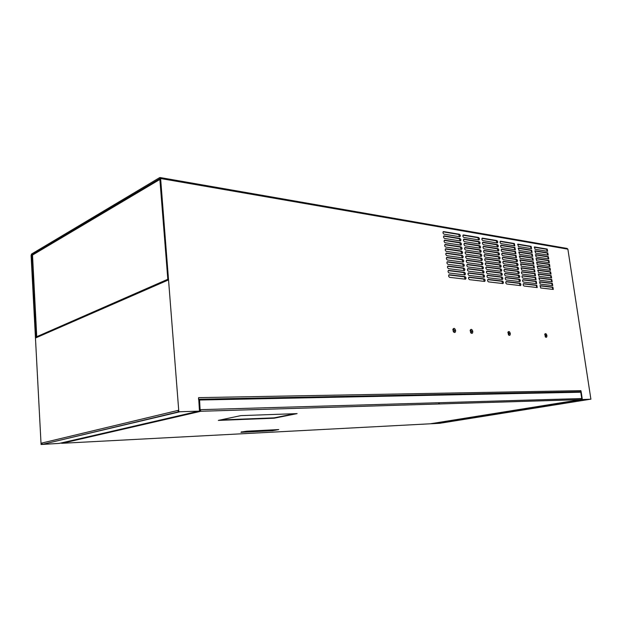 <?xml version="1.0" encoding="UTF-8"?>
<svg xmlns="http://www.w3.org/2000/svg" width="622" height="622" viewBox="0 0 622 622"><rect width="100%" height="100%" fill="white"/><g stroke="black" fill="none" stroke-linecap="round" stroke-linejoin="round"><path stroke-width="0.93" d="M438.829 403.336L438.564 403.981M439.28 403.328L439.015 403.973M582.184 399.565L589.687 399.34L439.606 423.318L431.785 423.73L582.161 399.565L431.466 423.613M198.504 399.246L579.821 391.728L579.898 392.241M167.816 279.27L36.737 336.72L32.515 255.051L160.025 179.354M62.169 443.284L430.331 423.792L580.551 399.635L200.89 411.266L62.169 443.284L60.559 443.097M61.01 443.066L198.029 411.321M199.468 410.994L200.16 410.831L199.452 410.854M199.716 409.82L198.931 400.179L199.576 400.016L200.16 410.831M36.737 336.72L35.874 337.847L31.598 254.958L159.815 178.701L167.893 280.172L35.874 337.847M160.149 177.542L567.147 248.458L567.878 249.165L160.616 178.514L159.722 177.581L31.551 254.04L31.1 255.494L41.075 444.497L59.3 443.385M41.075 444.497L41.433 443.159L42.677 444.333L41.503 444.396M41.433 443.159L178.047 410.403L178.164 411.927L178.841 411.772L160.616 178.514M178.841 411.772L199.475 411.142L58.927 443.47M42.677 444.333L178.164 411.927M544.701 334.519L545.066 334.294L546.054 335.631L545.245 336.805M545.066 334.294L545.914 335.662L545.533 336.883M507.863 332.552L508.337 332.218L509.41 333.617L508.415 334.799M508.337 332.218L509.262 333.649L508.827 334.924M470.123 330.577L470.706 330.088L471.865 331.557L471.196 332.925L470.667 332.716L470.216 330.127C471.212 328.797 472.075 329.232 472.806 331.448C472.712 333.509 471.997 333.928 470.667 332.716M470.706 330.088L471.717 331.596L471.235 332.925M452.832 329.691L453.469 329.116L454.674 330.616L453.974 332.008L453.368 331.751M453.282 329.155L454.526 330.655L454.013 332.008M464.999 276.619L449.17 274.737C448.299 275.6 448.454 276.471 449.636 277.35L465.458 279.185C466.298 278.337 466.142 277.482 464.999 276.619L464.346 276.821L465.178 279.161M464.346 276.821L448.781 274.963M484.18 278.913L469.074 277.117C468.242 277.956 468.397 278.812 469.532 279.667L484.631 281.424C485.432 280.6 485.284 279.76 484.18 278.913L483.527 279.107L484.336 281.393M483.527 279.107L468.7 277.334M502.506 281.105L488.076 279.387C487.283 280.211 487.43 281.043 488.519 281.883L502.949 283.562C503.711 282.753 503.563 281.937 502.506 281.105L501.861 281.292L502.638 283.531M501.861 281.292L487.718 279.605M520.031 283.204L506.23 281.564C505.476 282.365 505.624 283.173 506.673 284.005L520.466 285.607C521.197 284.822 521.049 284.021 520.031 283.204L519.386 283.383L520.147 285.576M519.386 283.383L505.888 281.774M536.809 285.21L523.6 283.64C522.877 284.417 523.024 285.218 524.035 286.027L537.237 287.558L536.809 285.21L536.172 285.389L536.918 287.527M536.172 285.389L523.273 283.85M552.888 287.131L540.23 285.63L540.658 287.97L553.308 289.44L552.888 287.131L552.25 287.31L552.981 289.409M552.25 287.31L539.919 285.832M464.432 272.35L448.594 270.391C447.731 271.246 447.887 272.117 449.068 272.996L464.891 274.908C465.73 274.069 465.575 273.213 464.432 272.35L463.779 272.553L464.611 274.885M463.779 272.553L448.213 270.617M483.613 274.737L468.498 272.871C467.674 273.711 467.83 274.559 468.957 275.414L484.064 277.241C484.857 276.425 484.709 275.585 483.613 274.737L482.96 274.94L483.768 277.218M482.96 274.94L468.125 273.089M501.931 277.023L487.493 275.235C486.707 276.051 486.863 276.883 487.951 277.731L502.382 279.472C503.136 278.672 502.988 277.855 501.931 277.023L501.285 277.218L502.071 279.449M501.285 277.218L487.143 275.453M519.463 279.208L505.655 277.498C504.901 278.298 505.048 279.107 506.098 279.939L519.899 281.603C520.622 280.825 520.474 280.024 519.463 279.208L518.818 279.395L519.58 281.579M518.818 279.395L505.313 277.715M536.242 281.3L523.024 279.659C522.309 280.444 522.457 281.237 523.46 282.046L536.669 283.648L536.242 281.3L535.596 281.478L536.343 283.616M535.596 281.478L522.698 279.877M552.32 283.305L539.655 281.735L540.083 284.067L552.74 285.599L552.32 283.305L551.683 283.476L552.414 285.568M551.683 283.476L539.336 281.945M463.864 268.09L448.027 266.053C447.164 266.908 447.327 267.779 448.501 268.657L464.331 270.648C465.155 269.808 464.999 268.953 463.864 268.09L463.211 268.292L464.051 270.624M463.211 268.292L447.638 266.278M483.037 270.57L467.923 268.626C467.106 269.466 467.262 270.313 468.389 271.169L483.496 273.074C484.289 272.257 484.134 271.417 483.037 270.57L482.392 270.772L483.201 273.05M482.392 270.772L467.557 268.852M501.363 272.949L486.917 271.091C486.14 271.907 486.295 272.731 487.376 273.579L501.806 275.39C502.56 274.59 502.413 273.781 501.363 272.949L500.718 273.144L501.503 275.367M500.718 273.144L486.567 271.309M518.888 275.219L505.08 273.439C504.333 274.24 504.481 275.048 505.523 275.873L519.331 277.614C520.046 276.829 519.899 276.036 518.888 275.219L518.243 275.406L519.012 277.583M518.243 275.406L504.737 273.664M535.666 277.396L522.449 275.694C521.734 276.471 521.881 277.264 522.884 278.073L536.102 279.737L535.666 277.396L535.029 277.575L535.775 279.706M535.029 277.575L522.115 275.911M551.745 279.48L539.08 277.847L539.515 280.18L552.173 281.774L551.745 279.48L551.108 279.659L551.838 281.743M551.108 279.659L538.761 278.057M463.297 263.829L447.451 261.714C446.604 262.577 446.759 263.44 447.933 264.319L463.763 266.387C464.587 265.547 464.432 264.692 463.297 263.829L462.644 264.039L463.483 266.364M462.644 264.039L447.07 261.948M482.47 266.41L467.347 264.389C466.539 265.229 466.694 266.076 467.822 266.931L482.929 268.906C483.714 268.09 483.558 267.258 482.47 266.41L481.817 266.613L482.633 268.883M481.817 266.613L466.982 264.622M500.788 268.875L486.35 266.947C485.572 267.763 485.728 268.595 486.808 269.435L501.239 271.316C501.993 270.523 501.845 269.707 500.788 268.875L500.142 269.077L500.935 271.293M500.142 269.077L485.992 267.172M518.313 271.239L504.504 269.388C503.758 270.189 503.913 270.998 504.955 271.822L518.756 273.626C519.479 272.848 519.331 272.047 518.313 271.239L517.675 271.425L518.445 273.594M517.675 271.425L504.162 269.614M535.099 273.493L521.874 271.728C521.166 272.506 521.314 273.299 522.317 274.108L535.534 275.834L535.099 273.493L534.453 273.68L535.208 275.803M534.453 273.68L521.539 271.946M551.178 275.655L538.504 273.96L538.94 276.292L551.605 277.948L551.178 275.655L550.54 275.841L551.271 277.917M550.54 275.841L538.186 274.178M462.729 259.584L446.884 257.391C446.036 258.247 446.199 259.11 447.366 259.988L463.203 262.134C464.02 261.294 463.864 260.447 462.729 259.584L462.076 259.794L462.923 262.111M462.076 259.794L446.503 257.625M481.902 262.259L466.78 260.167C465.971 260.999 466.127 261.846 467.254 262.702L482.361 264.754C483.146 263.938 482.991 263.106 481.902 262.259L481.249 262.461L482.073 264.723M481.249 262.461L466.407 260.4M500.22 264.817L485.774 262.811C485.004 263.627 485.16 264.451 486.241 265.299L500.679 267.25C501.418 266.457 501.27 265.641 500.22 264.817L499.575 265.011L500.376 267.227M499.575 265.011L485.417 263.044M517.745 267.258L503.929 265.345C503.19 266.138 503.346 266.947 504.38 267.771L518.188 269.645C518.904 268.867 518.756 268.074 517.745 267.258L517.1 267.452L517.877 269.614M517.1 267.452L503.587 265.571M534.523 269.598L521.298 267.763L521.741 270.142L534.959 271.938L534.523 269.598L533.886 269.785L534.64 271.907M533.886 269.785L520.972 267.989M550.602 271.845L537.929 270.088L538.372 272.413L551.038 274.131L550.602 271.845L549.972 272.024L550.711 274.1M549.972 272.024L537.61 270.306M462.162 255.339L446.316 253.076C445.476 253.924 445.64 254.787 446.806 255.665L462.644 257.889C463.452 257.049 463.297 256.202 462.162 255.339L461.516 255.556L462.364 257.866M461.516 255.556L445.935 253.309M481.335 258.107L466.205 255.945C465.404 256.777 465.567 257.617 466.687 258.48L481.801 260.602C482.579 259.786 482.423 258.954 481.335 258.107L480.682 258.317L481.506 260.571M480.682 258.317L465.839 256.178M499.653 260.758L485.199 258.682C484.437 259.498 484.592 260.323 485.665 261.162L500.111 263.192C500.85 262.398 500.694 261.582 499.653 260.758L499.007 260.96L499.808 263.16M499.007 260.96L484.849 258.915M517.177 263.285L503.353 261.31C502.623 262.095 502.778 262.904 503.812 263.728L517.628 265.672C518.336 264.894 518.18 264.101 517.177 263.285L516.532 263.487L517.31 265.641M516.532 263.487L503.011 261.535M533.956 265.711L520.723 263.814L521.174 266.185L534.399 268.043L533.956 265.711L533.318 265.905L534.073 268.012M533.318 265.905L520.396 264.039M550.035 268.035L537.361 266.216L537.797 268.541L550.47 270.321L550.035 268.035L549.397 268.222L550.143 270.282M549.397 268.222L537.043 266.441M461.602 251.109L445.749 248.761C444.909 249.616 445.072 250.479 446.238 251.35L462.084 253.652C462.885 252.82 462.729 251.972 461.602 251.109L460.949 251.327L461.804 253.628M460.949 251.327L445.368 249.002M480.767 253.97L465.637 251.731C464.836 252.563 464.999 253.403 466.119 254.258L481.234 256.458C482.011 255.642 481.848 254.818 480.767 253.97L480.122 254.18L480.946 256.427M480.122 254.18L465.272 251.964M499.085 256.707L484.631 254.561C483.869 255.378 484.025 256.202 485.098 257.041L499.544 259.141C500.282 258.348 500.127 257.531 499.085 256.707L498.44 256.909L499.241 259.11M498.44 256.909L484.274 254.802M516.602 259.32L502.778 257.275C502.055 258.068 502.211 258.869 503.245 259.693L517.061 261.707C517.761 260.929 517.613 260.136 516.602 259.32L515.965 259.522L516.75 261.675M515.965 259.522L502.444 257.508M533.388 261.831L520.147 259.864L520.606 262.235L533.832 264.163L533.388 261.831L532.743 262.017L533.513 264.125M532.743 262.017L519.821 260.097M549.467 264.233L536.786 262.352L537.229 264.669L549.902 266.511L549.467 264.233L548.829 264.42L549.576 266.48M548.829 264.42L536.467 262.577M461.034 246.88L445.181 244.454C444.349 245.309 444.52 246.164 445.679 247.043L461.524 249.414C462.325 248.582 462.162 247.743 461.034 246.88L460.389 247.097L461.236 249.399M460.389 247.097L444.8 244.703M480.2 249.834L465.069 247.525C464.276 248.349 464.44 249.189 465.551 250.044L480.674 252.314C481.444 251.506 481.28 250.682 480.2 249.834L479.554 250.052L480.386 252.291M479.554 250.052L464.704 247.766M498.517 252.664L484.056 250.448C483.302 251.257 483.457 252.081 484.53 252.921L498.984 255.09C499.715 254.297 499.559 253.488 498.517 252.664L497.872 252.866L498.681 255.059M497.872 252.866L483.706 250.689M516.035 255.362L502.211 253.247C501.487 254.04 501.643 254.841 502.677 255.665L516.493 257.741L516.035 255.362L515.397 255.564L516.182 257.71M515.397 255.564L501.868 253.481M532.813 257.951L519.58 255.922L520.039 258.293L533.264 260.276L532.813 257.951L532.175 258.146L532.945 260.245M532.175 258.146L519.253 256.155M548.899 260.431L536.211 258.488L536.662 260.805L549.335 262.709L548.899 260.431L548.262 260.618L549.008 262.678M548.262 260.618L535.9 258.721M460.467 242.658L444.613 240.162C443.789 241.009 443.96 241.865 445.119 242.735L460.964 245.192C461.757 244.36 461.594 243.521 460.467 242.658L459.821 242.883L460.684 245.169M459.821 242.883L444.232 240.403M479.632 245.706L464.494 243.319C463.709 244.151 463.872 244.99 464.992 245.845L480.114 248.186C480.876 247.377 480.713 246.553 479.632 245.706L478.987 245.923L479.819 248.162M478.987 245.923L464.136 243.567M497.95 248.621L483.488 246.343C482.734 247.144 482.897 247.968 483.97 248.808L498.416 251.047C499.147 250.254 498.992 249.445 497.95 248.621L497.305 248.831L498.113 251.016M497.305 248.831L483.138 246.584M515.467 251.412L501.635 249.228C500.92 250.013 501.075 250.822 502.109 251.638L515.933 253.784L515.467 251.412L514.829 251.615L515.622 253.753M514.829 251.615L501.301 249.461M532.245 254.079L519.005 251.988L519.463 254.351L532.696 256.404L532.245 254.079L531.616 254.274L532.378 256.373M531.616 254.274L518.678 252.221M548.332 256.637L535.643 254.631L536.094 256.948L548.775 258.915L548.332 256.637L547.694 256.832L548.448 258.876M547.694 256.832L535.324 254.864M459.907 238.444L444.046 235.87C443.229 236.718 443.4 237.573 444.559 238.444L460.404 240.971C461.19 240.146 461.026 239.299 459.907 238.444L459.261 238.669L460.124 240.947M459.261 238.669L443.673 236.119M479.072 241.585L463.926 239.128C463.149 239.952 463.312 240.792 464.424 241.647L479.554 244.057C480.308 243.256 480.145 242.424 479.072 241.585L478.427 241.802L479.259 244.034M478.427 241.802L463.569 239.369M497.382 244.586L482.921 242.238C482.174 243.047 482.33 243.863 483.403 244.703L497.857 247.012C498.58 246.226 498.416 245.418 497.382 244.586L496.737 244.804L497.553 246.981M496.737 244.804L482.563 242.479M514.907 247.463L501.068 245.216C500.352 246.001 500.516 246.802 501.542 247.626L515.366 249.834L514.907 247.463L514.262 247.665L515.055 249.803M514.262 247.665L500.726 245.449M531.686 250.215L518.437 248.061L518.904 250.417L532.137 252.54L531.686 250.215L531.048 250.409L531.818 252.501M531.048 250.409L518.11 248.295M547.764 252.851L535.076 250.783L535.526 253.1L548.207 255.129L547.764 252.851L547.135 253.045L547.881 255.09M547.135 253.045L534.757 251.024M459.347 234.237L443.478 231.586C442.67 232.426 442.841 233.289 443.999 234.152L459.845 236.764C460.63 235.932 460.467 235.093 459.347 234.237L458.702 234.463L459.565 236.741M458.702 234.463L443.105 231.835M478.505 237.472L463.367 234.937C462.589 235.761 462.752 236.601 463.864 237.456L478.994 239.944C479.741 239.136 479.578 238.312 478.505 237.472L477.859 237.69L478.699 239.913M477.859 237.69L463.001 235.186M496.815 240.558L482.345 238.14C481.607 238.941 481.77 239.765 482.835 240.597L497.297 242.984C498.012 242.191 497.849 241.39 496.815 240.558L496.177 240.776L496.994 242.953M496.177 240.776L481.996 238.389M514.34 243.521L500.5 241.204C499.793 241.989 499.948 242.79 500.974 243.614L514.806 245.884L514.34 243.521L513.702 243.731L514.495 245.853M513.702 243.731L500.158 241.445M531.118 246.351L517.869 244.135L518.336 246.491L531.569 248.676L531.118 246.351L530.48 246.553L531.258 248.637M530.48 246.553L517.543 244.376M547.197 249.072L534.5 246.942L534.959 249.251L547.648 251.342L547.197 249.072L546.567 249.267L547.321 251.304M546.567 249.267L534.189 247.183M579.836 391.829L580.878 390.655L198.628 397.637L198.496 399.192M199.475 411.142L198.745 399.13M567.878 249.165L590.9 399.215L581.64 399.581L581.57 399.13M580.528 392.233L580.342 391.743L581.135 391.627L580.45 391.743M431.225 423.761L440.158 423.287L431.209 423.652M546.917 335.53C546.932 337.264 546.404 337.73 545.338 336.914L544.833 334.076C545.665 333.19 546.357 333.672 546.917 335.53M510.304 333.516C510.273 335.398 509.659 335.849 508.469 334.861L507.98 332.109C508.897 331.021 509.675 331.487 510.304 333.516M455.631 330.507C455.498 332.646 454.736 333.05 453.345 331.72L452.917 329.248C453.936 327.771 454.837 328.191 455.631 330.507M590.9 399.215L581.64 399.581M582.324 399.472L581.135 391.627M580.878 390.655L581.026 391.635M199.576 400.016L580.793 392.225L581.749 398.546L200.37 409.673L200.867 411.251L62.06 443.292M580.551 399.635L581.749 398.546M200.89 411.266L580.614 399.627M218.314 420.41L240.807 415.628L297.106 413.614L274.162 418.202L218.314 420.41M241.476 432.002L246.918 431.186L278.757 429.569L272.708 430.681L240.932 432.321L243.023 431.925L241.46 431.847M276.619 429.903L274.823 430.292M272.708 430.681L274.792 430.004M243.023 431.917L272.677 430.393M220.445 419.959L274.131 417.86L294.89 413.692M449.294 274.737L448.866 274.87M469.19 277.117L468.794 277.233M448.726 270.391L448.291 270.531M468.615 272.871L468.218 272.996M448.159 266.053L447.716 266.193M468.047 268.626L467.643 268.758M447.591 261.722L447.14 261.862M467.48 264.397L467.068 264.529M447.031 257.391L446.573 257.547M466.912 260.167L466.492 260.299M485.899 262.818L485.51 262.935M446.464 253.076L445.997 253.232M466.344 255.945L465.917 256.085M485.331 258.69L484.935 258.814M445.904 248.761L445.43 248.924M465.777 251.731L465.342 251.879M484.763 254.569L484.359 254.693M445.344 244.462L444.862 244.625M465.217 247.525L464.774 247.673M484.196 250.448L483.784 250.588M444.777 240.162L444.295 240.333M464.65 243.326L464.206 243.474M483.628 246.343L483.216 246.483M444.217 235.87L443.727 236.049M464.09 239.128L463.631 239.283M483.061 242.238L482.641 242.378M501.2 245.216L500.811 245.34M443.657 231.586L443.159 231.765M463.53 234.937L463.063 235.1M482.501 238.14L482.073 238.288M500.64 241.204L500.243 241.336M32.515 255.051L31.598 254.958M32.43 255.339L31.512 255.253M65.442 442.04L68.163 441.9M42.591 444.333L179.361 411.896"/></g></svg>
